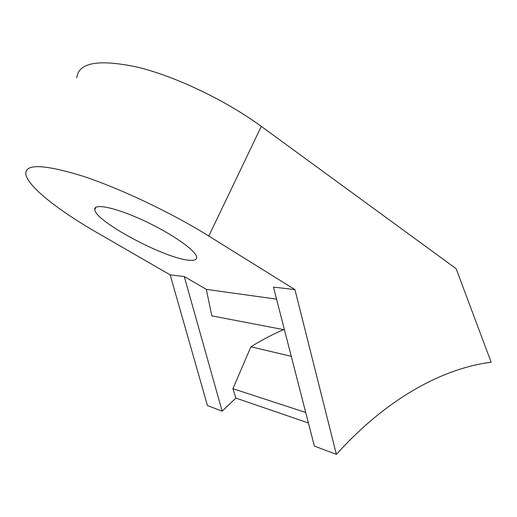 <?xml version="1.0" encoding="UTF-8"?>
<svg xmlns="http://www.w3.org/2000/svg" width="517" height="517" viewBox="0 0 517 517"><rect width="100%" height="100%" fill="white"/><g stroke="black" fill="none" stroke-linecap="round" stroke-linejoin="round"><path stroke-width="0.78" d="M294.948 289.63L273.448 287.084L314.362 446.074L336.393 454.417L294.948 289.63L208.803 236.049C171.373 212.707 119.53 188.098 81.86 175.851C43.48 164.173 24.81 163.63 25.85 174.223C27.795 186.65 59.041 210.8 97.299 232.799L170.171 274.863L184.259 276.53L206.302 289.358L211.841 315.861L284.44 329.801M208.803 236.049L261.298 126.387L456.136 268.691L491.15 362.23C442.209 368.401 386.012 399.124 336.393 454.417M170.171 274.863L207.446 405.574L222.142 411.138L235.868 398.077L308.416 422.977M305.715 412.482L232.908 388.687L250.919 346.791C261.757 340.044 272.666 334.325 283.626 329.646M184.259 276.53L222.142 411.138M232.908 388.687L235.868 398.077M189.526 260.251C194.489 260.652 196.88 259.631 196.686 257.195C196.357 250.926 172.232 233.82 144.069 220.72C115.892 207.543 93.396 202.916 94.766 209.663C95.535 221.825 166.493 259.237 189.526 260.251M206.302 289.358L276.556 299.156M261.298 126.387C226.233 100.679 175.896 76.516 137.826 67.216C98.818 58.899 78.474 62.428 76.813 77.802M250.919 346.791L291.271 356.329M94.766 209.663L96.02 207.188"/></g></svg>
